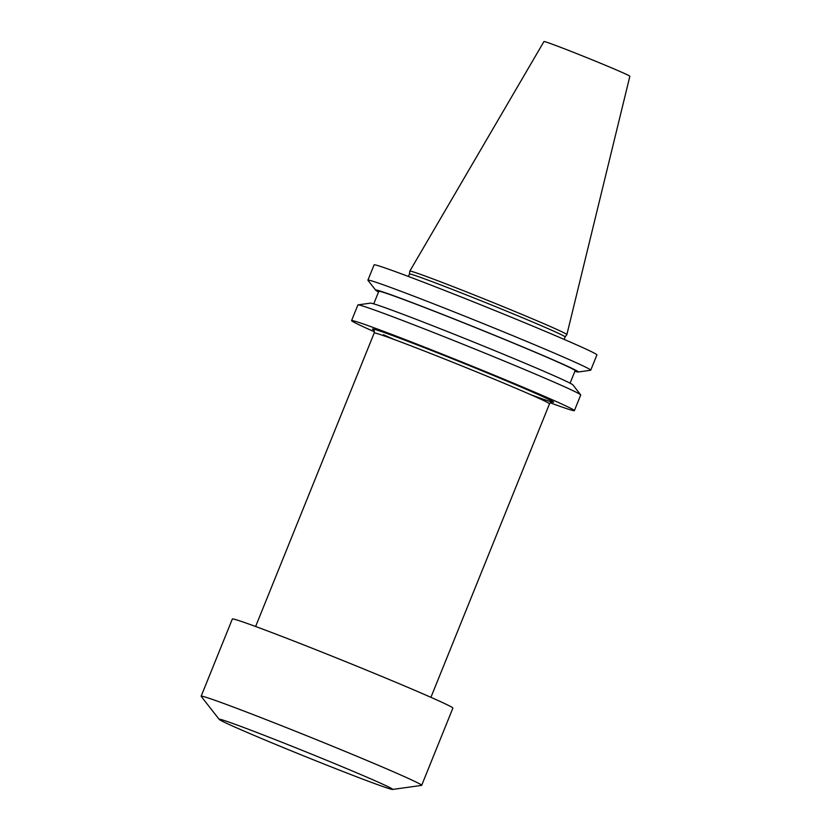 <?xml version="1.0" encoding="UTF-8"?>
<svg xmlns="http://www.w3.org/2000/svg" width="831" height="831" viewBox="0 0 831 831"><rect width="100%" height="100%" fill="white"/><g stroke="black" fill="none" stroke-linecap="round" stroke-linejoin="round"><path stroke-width="1.25" d="M367.915 280.161L374.095 264.86A120.163 2.94 22 0 1 441.915 289.365A120.163 2.94 22 0 1 562.005 338.466A120.163 2.94 22 0 1 596.918 354.889L590.737 370.19A120.163 2.94 -158 0 0 555.825 353.757A120.163 2.94 -158 0 0 532.816 343.992A120.163 2.94 -158 0 0 530.24 342.912A120.163 2.94 -158 0 0 367.915 280.161A120.163 2.94 -158 0 0 367.967 280.317L375.705 290.196A109.277 2.67 -158 0 0 378.552 291.941M201.144 696.222L232.348 618.991A118.926 2.909 22 0 1 343.702 660.853A118.926 2.909 22 0 1 452.885 708.095L421.681 785.326A118.926 2.909 -158 0 0 312.498 738.073A118.926 2.909 -158 0 0 201.144 696.222A118.926 2.909 -158 0 0 201.195 696.378L219.197 719.386A93.591 2.285 -158 0 0 246.35 732.069A93.591 2.285 -158 0 0 338.196 769.641A93.591 2.285 -158 0 0 392.596 789.45A93.591 2.285 -158 0 0 306.795 752.211A93.591 2.285 -158 0 0 219.197 719.386M374.417 331.766A120.163 2.94 22 0 1 351.575 320.6A120.163 2.94 22 0 1 419.395 345.094A120.163 2.94 22 0 1 539.496 394.195A120.163 2.94 22 0 1 574.398 410.618A120.163 2.94 22 0 1 550.215 402.796M574.398 410.618L580.724 394.974A120.163 2.94 -158 0 0 580.672 394.818A120.163 2.94 -158 0 0 545.811 378.552A120.163 2.94 -158 0 0 522.803 368.777A120.163 2.94 -158 0 0 358.047 304.873A120.163 2.94 -158 0 0 357.901 304.946L351.575 320.6M392.596 789.45L421.535 785.399A118.926 2.909 -158 0 0 421.681 785.326M580.672 394.818L572.933 384.93A109.277 2.67 -158 0 0 541.241 370.138A109.277 2.67 -158 0 0 517.962 360.27A109.277 2.67 -158 0 0 370.47 303.138L358.047 304.873M570.087 383.195L575.145 370.657A105.88 2.586 -158 0 0 544.388 356.187A105.88 2.586 -158 0 0 438.56 312.913A105.88 2.586 -158 0 0 378.801 291.328L373.732 303.866M574.896 371.27A109.277 2.67 -158 0 0 578.158 371.997A109.277 2.67 -158 0 0 523.27 347.129A109.277 2.67 -158 0 0 375.705 290.196M578.158 371.997L590.592 370.262A120.163 2.94 -158 0 0 590.737 370.19M564.135 339.38L565.122 336.929A83.952 2.046 -158 0 0 565.122 336.929A83.952 2.046 -158 0 0 488.046 303.585A83.952 2.046 -158 0 0 409.444 274.033A83.952 2.046 -158 0 0 409.444 274.043L408.457 276.484M565.122 336.939L566.867 334.613A84.71 2.067 -158 0 0 566.877 334.592A84.71 2.067 -158 0 0 489.116 300.947A84.71 2.067 -158 0 0 409.808 271.124A84.71 2.067 -158 0 0 409.797 271.145L409.444 274.043M409.808 271.124L543.952 41.55A46.328 1.132 22 0 1 570.17 51.023A46.328 1.132 22 0 1 616.394 69.929A46.328 1.132 22 0 1 629.856 76.255L566.877 334.592M373.68 329.959A97.559 2.379 22 0 1 488.368 373.389A97.559 2.379 22 0 1 530.49 394.569M394.32 339.557A97.559 2.379 22 0 1 383.455 334.716M552.231 402.007L552.231 402.007C551.95 401.508 551.046 402.121 549.509 403.824A94.537 2.306 -158 0 0 522.045 390.902A94.537 2.306 -158 0 0 427.56 352.271A94.537 2.306 -158 0 0 374.199 333.002L255.616 626.501M549.509 403.824L430.925 697.323M374.199 333.002C374.324 330.759 374.095 329.699 373.503 329.803L373.514 329.803"/></g></svg>
